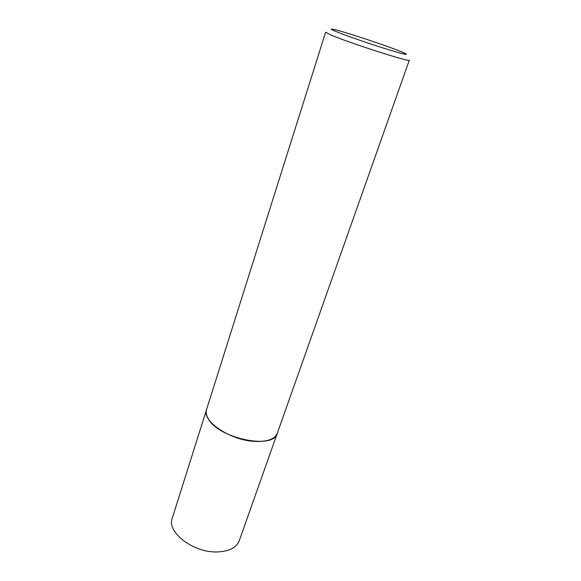 <?xml version="1.0" encoding="UTF-8"?>
<svg xmlns="http://www.w3.org/2000/svg" width="581" height="581" viewBox="0 0 581 581"><rect width="100%" height="100%" fill="white"/><g stroke="black" fill="none" stroke-linecap="round" stroke-linejoin="round"><path stroke-width="0.87" d="M277.391 432.99L277.304 433.244C273.912 450.152 217.454 438.285 207.976 418.211C206.226 415.037 205.754 412.154 206.553 409.569L206.64 409.315M277.369 433.063C274.363 450.188 217.519 438.415 207.976 418.218C206.182 414.957 205.725 412.016 206.611 409.387M409.315 60.192C411.566 62.973 346.334 41.948 329.826 34.519L325.629 32.195L206.553 409.569C201.484 420.978 230.432 440.543 255.037 441.422C267.413 441.85 274.835 439.127 277.304 433.244L409.315 60.192M401.478 51.789L404.013 52.856C410.273 55.834 403.889 54.396 384.854 48.543C366.8 42.878 343.545 34.744 335.121 31.163C330.269 29.086 329.986 28.542 334.286 29.522C345.252 31.977 387.237 45.899 401.478 51.789M277.304 433.244L239.249 540.773C236.387 547.818 228.958 551.543 216.974 551.95C193.175 552.734 166.529 532.08 172.23 518.346L206.553 409.576"/></g></svg>
